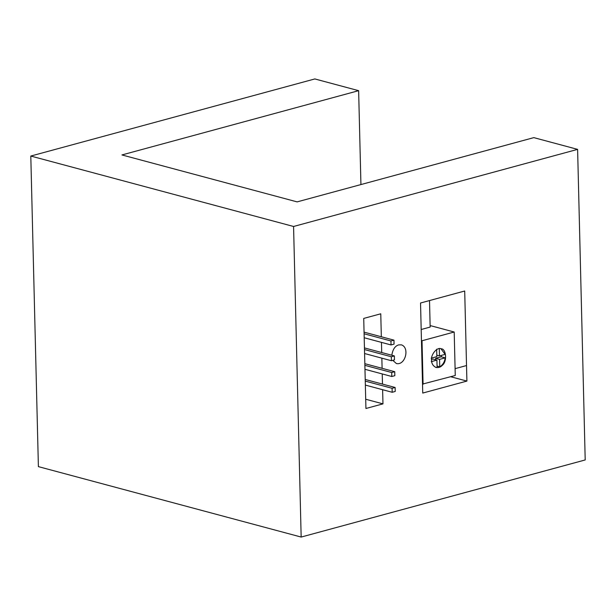 <?xml version="1.0" encoding="UTF-8"?>
<svg xmlns="http://www.w3.org/2000/svg" width="616" height="616" viewBox="0 0 616 616"><rect width="100%" height="100%" fill="white"/><g stroke="black" fill="none" stroke-linecap="round" stroke-linejoin="round"><path stroke-width="0.92" d="M423.077 384.238L422.014 340.756L454.2 332.016L455.262 375.498L422.514 384.091M431.539 360.06C431.562 363.663 433.094 366.135 436.136 367.475C438.615 367.868 440.702 367.121 442.388 365.234C447.385 361.4 446.146 348.648 441.148 348.779C437.037 346.777 430.676 354.754 431.539 360.06M455.101 368.653L466.52 365.55M430.137 326.026L430.992 325.795L454.2 332.016M422.014 340.756L421.452 340.61M421.182 329.506L430.161 327.065L429.514 300.562M393.963 340.147L394.063 344.121L391.037 344.945L390.937 340.971L393.963 340.147L364.064 332.132M390.937 340.971L364.102 333.78M391.037 344.945L364.202 337.753M394.356 355.925L394.448 359.898L391.422 360.722L391.322 356.749L394.356 355.925L364.449 347.909M391.422 360.722L364.587 353.53M391.322 356.749L364.487 349.557M394.74 371.702L394.833 375.675L391.807 376.499L391.707 372.526L394.74 371.702L364.834 363.686M391.807 376.499L364.972 369.307M391.707 372.526L364.872 365.334M395.125 387.479L395.218 391.453L392.192 392.276L392.092 388.303L395.125 387.479L365.219 379.464M392.192 392.276L365.357 385.085M392.092 388.303L365.257 381.111M439.3 348.494L439.485 355.909L445.137 354.377L440.925 348.725M436.652 349.218L436.836 356.633L431.185 358.166M431.539 359.444L432.979 359.051L436.921 360.114L437.098 367.521L435.92 367.413M436.921 360.114L431.269 361.646M437.067 366.089L439.747 366.805C442.758 365.011 444.575 362.031 445.222 357.858L439.57 359.39L439.747 366.805M441.364 355.401L441.279 356.803L445.222 357.858M436.798 355.193L439.485 355.909M441.279 356.803L435.627 358.335L439.57 359.39M435.627 358.335L435.666 359.775M391.822 355.247C392.723 349.441 395.018 345.992 398.683 344.883L401.416 344.852C409.94 347.609 405.359 365.619 396.411 363.548L392.785 360.352M466.905 381.081L422.738 393.07L420.536 303.003L464.703 291.006L466.905 381.081L450.704 376.738M382.621 389.712L382.967 403.865L365.927 408.493L363.725 318.418L380.765 313.798L381.327 336.76M382.967 403.865L365.704 399.237M381.466 342.38L381.712 352.537M381.851 358.158L382.105 368.314M382.236 373.935L382.49 384.091M301.162 537.06L38.392 466.628L30.8 156.048L314.838 78.94L358.635 90.675L121.937 154.939L297.12 201.886L533.81 137.63L577.608 149.372L585.2 459.952L301.162 537.06L293.57 226.48L577.608 149.372M358.635 90.675L360.93 184.569M30.8 156.048L293.57 226.48M436.136 367.475L435.697 367.359M441.141 348.779L440.71 348.664"/></g></svg>
